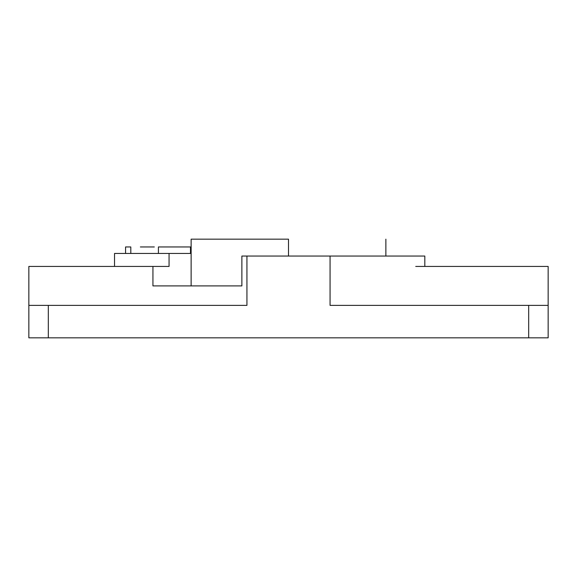 <?xml version="1.0" encoding="UTF-8"?>
<svg xmlns="http://www.w3.org/2000/svg" width="577" height="577" viewBox="0 0 577 577"><rect width="100%" height="100%" fill="white"/><g stroke="black" fill="none" stroke-linecap="round" stroke-linejoin="round"><path stroke-width="0.87" d="M288.5 239.166L288.5 256.044L288.5 239.166L191.131 239.166L288.5 239.166M288.5 337.833L359.904 337.833L288.5 337.833M28.85 305.377L246.934 305.377L246.934 256.044L330.066 256.044L330.066 305.377L548.15 305.377L528.676 305.377L528.676 337.833L548.15 337.833L548.15 266.43L548.15 337.833L48.324 337.833L528.676 337.833L528.676 305.377L330.066 305.377L330.066 256.044L424.816 256.044L241.878 256.044L246.934 256.044L246.934 305.377L28.85 305.377L28.85 337.833L48.324 337.833L48.324 305.377L48.324 337.833L28.85 337.833L28.85 266.43L28.85 305.377M515.845 337.833L61.155 337.833M241.878 285.903L152.934 285.903L241.878 285.903L241.878 256.044L241.878 285.903L241.301 285.903M125.613 246.956L130.806 246.956L130.806 253.447L130.806 246.956L125.57 246.956L125.57 253.447M114.534 253.447L144.084 253.447L114.534 253.447L114.534 266.43L169.061 266.43L169.061 253.447L169.061 266.43L114.534 266.43L114.534 253.447M152.833 253.447L190.381 253.447M154.326 246.956L140.362 246.956M144.084 253.447L158.423 253.447L158.423 246.956L158.423 253.447L190.482 253.447L190.482 246.956L158.423 246.956L190.381 246.956M415.728 266.43L548.15 266.43L415.728 266.43M28.85 266.43L114.534 266.43L28.85 266.43M152.934 266.43L152.934 285.903L152.934 266.43M385.869 256.044L385.869 239.166M191.131 285.903L191.131 239.166M424.816 256.044L424.816 266.43"/></g></svg>
